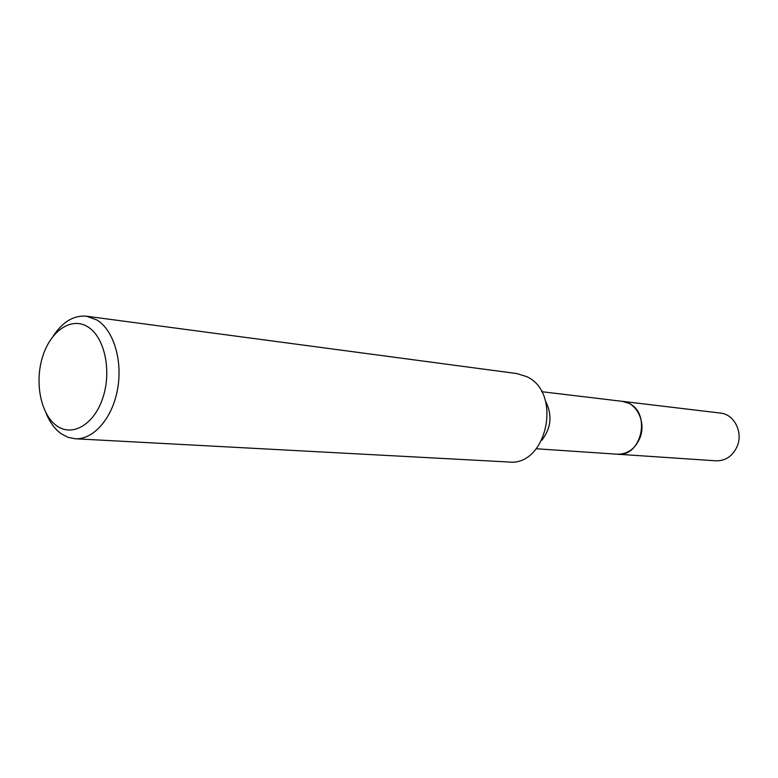 <?xml version="1.0" encoding="UTF-8"?>
<svg xmlns="http://www.w3.org/2000/svg" width="778" height="778" viewBox="0 0 778 778"><rect width="100%" height="100%" fill="white"/><g stroke="black" fill="none" stroke-linecap="round" stroke-linejoin="round"><path stroke-width="1.17" d="M541.614 391.684L622.283 401.341L628.653 403.247C651.487 412.992 641.549 457.328 617.353 454.206L616.643 454.158M628.663 403.247C651.76 413.118 641.257 457.97 616.847 454.167M545.534 401.147C552.477 414.917 551.262 427.939 541.887 440.202M53.351 335.882C62.814 321.654 73.871 315.09 86.543 316.218L516.952 373.586L526.492 376.571C562.747 392.277 547.012 466.683 508.695 461.996L75.116 438.753L67.929 437.285L61.18 433.735C54.849 429.155 49.831 422.337 46.135 413.283M86.543 316.218L96.9 319.982C113.617 330.037 122.934 360.759 117.497 389.642C112.197 418.574 93.321 439.92 75.116 438.753M87.788 326.828C104.378 336.806 111.838 370.192 103.075 397.159C94.566 424.292 72.597 437.324 56.794 425.848C40.864 414.762 34.436 382.883 42.518 357.005C50.376 330.981 71.323 316.442 87.788 326.828M621.573 401.254L720.477 413.089C734.218 414.207 743.398 432.364 737.126 446.504C732.613 456.151 725.582 460.916 716.023 460.819L536.285 448.77M622.293 401.322C636.861 402.469 646.528 422.571 639.808 438.277C634.974 448.994 627.486 454.303 617.362 454.216"/></g></svg>
